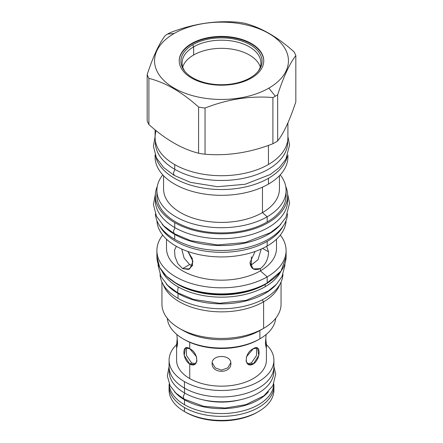 <?xml version="1.0" encoding="UTF-8"?>
<svg xmlns="http://www.w3.org/2000/svg" width="443" height="443" viewBox="0 0 443 443"><rect width="100%" height="100%" fill="white"/><g stroke="black" fill="none" stroke-linecap="round" stroke-linejoin="round"><path stroke-width="0.66" d="M257.87 411.918A50.491 29.149 180 0 1 185.794 412.311L184.438 411.525L184.438 407.51A52.412 30.262 180 0 0 241.557 414.067A52.412 30.262 180 0 0 273.912 386.108L273.912 390.128A52.412 30.262 180 0 1 241.557 418.087A52.412 30.262 180 0 1 184.438 411.525L184.438 407.51A52.412 30.262 0 0 1 169.215 383.976A52.412 30.262 0 0 0 169.088 386.108A52.412 30.262 0 0 0 184.438 407.51A52.412 30.262 180 0 0 243.257 413.64A52.412 30.262 180 0 0 273.785 383.976A52.412 30.262 180 0 1 273.912 386.108M169.088 366.677A52.412 30.262 180 0 0 184.438 388.096A52.412 30.262 180 0 0 244.121 393.993A52.412 30.262 180 0 0 273.613 363.459A52.412 30.262 180 0 1 273.912 366.699A52.412 30.262 180 0 1 241.557 394.652A52.412 30.262 180 0 1 184.438 388.096L184.438 381.622A52.412 30.262 180 0 1 169.088 360.225A52.412 30.262 180 0 1 176.624 344.593A52.412 30.262 180 0 0 184.438 381.622A52.412 30.262 180 0 0 241.557 388.184A52.412 30.262 180 0 0 273.912 360.225A52.412 30.262 180 0 0 266.376 344.593A52.412 30.262 180 0 1 253.811 384.053A52.412 30.262 180 0 1 184.438 381.622L184.438 388.096A52.412 30.262 180 0 1 169.088 366.699L169.088 360.225M176.591 360.225A44.909 25.927 0 0 0 189.742 378.56L189.742 364.052C181.957 359.146 181.957 342.921 189.742 348.757C199.045 352.783 199.045 369.008 189.742 364.052L189.742 378.56A44.909 25.927 180 0 0 238.688 384.181A44.909 25.927 180 0 0 266.409 360.225A44.909 25.927 180 0 1 238.699 384.175A44.909 25.927 180 0 1 189.742 378.56A44.909 25.927 0 0 1 176.591 360.209L176.591 345.717L177.577 343.475L176.873 334.531L177.577 343.475L176.918 347.434L176.619 344.709L177.244 338.07L176.591 345.717M189.742 342.284L189.742 348.757L196.465 356.681L196.913 361.244L194.776 364.312L189.742 364.052L191.614 362.972L195.645 363.642L191.614 362.972L186.398 355.391L186.492 347.772L186.398 355.391L191.614 362.972L189.742 364.052L184.216 355.43L185.407 348.093L189.742 348.757L189.742 342.284M253.258 364.052C243.955 369.008 243.955 352.783 253.258 348.757C261.043 342.921 261.043 359.146 253.258 364.052L251.386 362.972L256.602 355.391L256.508 347.772L256.602 355.391L251.386 362.972L247.355 363.642L251.386 362.972L253.258 364.052L248.224 364.312L246.086 361.244L246.535 356.681L253.258 348.757L257.593 348.093L258.784 355.43L253.258 364.052M266.127 334.531L265.423 343.475L266.409 345.717L265.756 338.07L266.381 344.709L266.082 347.434L265.423 343.475L266.127 334.531M230.864 363.426C231.44 354.184 211.56 354.184 212.136 363.426C211.56 373.914 231.44 373.914 230.864 363.426C231.44 354.184 211.56 354.184 212.136 363.426C211.56 373.914 231.44 373.914 230.864 363.426M169.088 390.128A52.412 30.262 0 0 0 184.438 411.525L185.794 412.311A50.491 29.149 180 0 0 257.206 412.311L258.562 411.525A52.412 30.262 180 0 1 184.438 411.525L184.438 411.525A52.412 30.262 0 0 1 169.088 390.106L169.088 386.108M273.796 388.118A52.412 30.262 180 0 1 258.562 411.525M212.18 362.651L215.232 367.884L221.5 370.121L227.768 367.884L230.82 362.651L227.768 367.884L221.5 370.121L215.232 367.884L212.18 362.651M183.767 339.222A52.473 30.296 0 0 0 258.607 339.587L259.88 338.851A54.273 31.337 0 0 0 275.707 318.295A54.273 31.337 0 0 1 259.88 338.851L259.853 338.867M268.835 88.129A66.943 38.652 0 0 0 268.835 33.469A66.943 38.652 0 0 0 174.165 33.469A66.943 38.652 0 0 0 174.165 88.129A66.943 38.652 0 0 0 268.835 88.129L275.33 96.209A76.13 43.951 0 0 0 277.65 94.813C283.708 76.373 289.772 63.316 295.83 55.635A76.13 43.951 0 0 0 294.097 51.897C277.539 36.957 260.982 27.4 244.42 23.219A76.13 43.951 0 0 0 237.946 22.216C215.326 20.334 192.711 23.833 170.09 32.71A76.13 43.951 0 0 0 167.67 34.05A76.13 43.951 0 0 0 165.35 35.451C159.292 43.132 153.228 56.189 147.17 74.623A76.13 43.951 0 0 0 148.903 78.361C165.46 82.548 182.018 92.105 198.58 107.045A76.13 43.951 0 0 0 205.054 108.048C227.674 99.166 250.289 95.671 272.91 97.549A76.13 43.951 0 0 0 275.33 96.209A76.13 43.951 0 0 0 277.65 94.813C283.708 76.373 289.772 63.316 295.83 55.635A76.13 43.951 0 0 0 294.097 51.897C277.539 36.957 260.982 27.4 244.42 23.219A76.13 43.951 0 0 0 237.946 22.216C215.326 20.334 192.711 23.833 170.09 32.71A76.13 43.951 0 0 0 167.67 34.05A76.13 43.951 0 0 0 165.35 35.451C159.292 43.132 153.228 56.189 147.17 74.623A76.13 43.951 0 0 0 148.903 78.361C165.46 82.548 182.018 92.105 198.58 107.045A76.13 43.951 0 0 0 205.054 108.048C227.674 99.166 250.289 95.671 272.91 97.549A76.13 43.951 0 0 0 275.33 96.209L268.835 88.129A66.943 38.652 0 0 0 268.835 33.469A66.943 38.652 0 0 0 174.165 33.469A66.943 38.652 0 0 0 174.165 88.129A66.943 38.652 0 0 0 268.835 88.129M251.386 78.057A42.268 24.404 0 0 0 251.386 43.541A42.268 24.404 0 0 0 191.614 43.541A42.268 24.404 0 0 0 191.614 78.057A42.268 24.404 0 0 0 251.386 78.057A42.268 24.404 0 0 0 263.768 60.802A42.268 24.404 0 0 0 237.675 38.253A42.268 24.404 0 0 0 191.614 43.541A42.268 24.404 0 0 0 179.232 60.802A42.268 24.404 0 0 0 205.325 83.345A42.268 24.404 0 0 0 251.386 78.057M285.89 253.546L286.1 256.879L281.067 271.105L266.924 283.116A64.241 37.09 180 0 1 175.949 283.038A64.241 37.09 180 0 0 266.924 283.116L267.179 282.966A64.6 37.295 180 0 1 196.775 291.051A64.6 37.295 180 0 1 156.9 256.591L159.735 267.589L166.28 276.05L176.209 283.31C186.763 289.218 199.322 292.707 213.886 293.781C234.436 294.933 252.178 291.383 267.107 283.132L267.179 282.966A64.6 37.295 180 0 1 196.775 291.051A64.6 37.295 180 0 1 156.9 256.591L156.9 250.516A64.6 37.295 0 0 0 196.775 284.971A64.6 37.295 0 0 0 267.179 276.886L267.179 282.966L267.179 276.886A64.6 37.295 0 0 1 184.698 281.167A64.6 37.295 0 0 1 162.697 235.072A64.6 37.295 0 0 0 156.9 250.516M265.318 284.124L265.241 284.234A61.859 35.717 0 0 0 266.714 283.354A61.859 35.717 0 0 1 265.241 284.234A61.859 35.717 0 0 1 176.281 283.354A61.859 35.717 0 0 0 265.241 284.234L265.318 284.124M162.149 271.398A61.782 35.667 0 0 0 265.185 286.715L265.185 284.45L265.185 286.715A61.782 35.667 0 0 1 162.149 271.398M173.368 281.587A61.782 35.667 0 0 0 265.185 284.45A61.782 35.667 0 0 0 269.632 281.587A61.782 35.667 0 0 1 265.185 284.45A0.598 0.349 60 0 1 265.241 284.234A0.598 0.349 60 0 0 265.185 284.45A61.782 35.667 0 0 1 173.368 281.587M280.851 271.398A61.782 35.667 180 0 1 265.185 286.715A61.782 35.667 180 0 0 280.851 271.398M179.387 328.363A59.561 34.388 0 0 1 161.939 304.036A59.561 34.388 0 0 0 198.708 335.816A59.561 34.388 0 0 0 263.613 328.363L263.613 301.788A59.561 34.388 180 0 0 279.777 284.572A59.561 34.388 180 0 1 263.613 301.788L262.106 299.911L263.613 301.788A59.561 34.388 0 0 1 204.544 310.432A59.561 34.388 0 0 1 163.223 284.572A59.561 34.388 0 0 0 204.544 310.432A59.561 34.388 0 0 0 263.613 301.788L263.613 328.363L259.88 330.517L259.88 338.851A54.273 31.337 0 0 1 202.019 345.944A54.273 31.337 0 0 1 167.293 318.295A54.273 31.337 0 0 0 183.12 338.851A54.273 31.337 0 0 0 259.88 338.851L259.88 330.517A54.273 31.337 0 0 1 183.12 330.517L179.387 328.363A59.561 34.388 0 0 0 263.613 328.363L259.88 330.517A54.273 31.337 0 0 1 181.342 329.437A54.273 31.337 0 0 0 183.12 330.517M281.061 282.064L281.061 304.048A59.561 34.388 180 0 1 263.613 328.363L263.591 328.374M281.061 304.036A59.561 34.388 180 0 1 263.613 328.363M159.785 226.041A64.6 37.295 0 0 0 267.179 241.396L267.179 246.003A64.6 37.295 0 0 1 197.539 254.271A64.6 37.295 0 0 1 156.916 220.581A64.6 37.295 0 0 0 197.539 254.271A64.6 37.295 0 0 0 267.179 246.003L267.179 241.396A64.6 37.295 180 0 0 283.215 226.041A64.6 37.295 180 0 1 267.179 241.396A64.6 37.295 0 0 1 159.785 226.041M166.502 248.412A54.998 31.752 0 0 0 200.452 277.75A54.998 31.752 0 0 0 260.39 270.867L267.179 276.886L260.39 270.867L260.39 268.602C254.376 271 250.899 268.995 249.963 262.583L255.09 251.491L249.963 262.583L253.252 268.934L260.39 268.602L260.39 270.867A54.998 31.752 0 0 1 200.446 277.744A54.998 31.752 0 0 1 166.502 248.401L166.502 239.198M182.61 268.602L177.881 263.757L175.035 256.702L174.531 250.212L176.358 246.314L174.531 250.212L175.035 256.702L177.881 263.757L182.61 268.602L189.615 264.56L192.511 265.601L189.615 264.56L184.072 257.992L181.757 249.032L184.072 257.992L189.615 264.56L182.61 268.602L188.58 269.449L192.583 265.401L192.312 258.574L187.91 251.491L192.971 261.409L189.748 268.934L182.61 268.602M286.084 220.581A64.6 37.295 180 0 1 267.179 246.003A64.6 37.295 180 0 0 286.084 220.581M266.642 246.314L268.558 251.851C268.38 258.9 265.656 264.488 260.39 268.602C265.656 264.488 268.38 258.9 268.558 251.851L262.599 248.407L268.558 251.851L266.642 246.314M276.498 248.412A54.998 31.752 180 0 1 260.39 270.867A54.998 31.752 180 0 0 276.498 248.401L276.498 239.198M286.1 250.516A64.6 37.295 180 0 0 280.303 235.072A64.6 37.295 180 0 1 267.179 276.886A64.6 37.295 180 0 0 286.1 250.516L286.1 256.591A64.6 37.295 180 0 1 267.179 282.966A64.6 37.295 180 0 0 286.1 256.591M155.094 129.832L155.094 137.374A66.406 38.336 0 0 1 156.119 130.668A66.406 38.336 0 0 0 190.8 171.369A66.406 38.336 0 0 0 268.452 164.48A66.406 38.336 0 0 0 287.906 137.363M155.177 155.105A66.406 38.336 0 0 0 194.599 192.029A66.406 38.336 0 0 0 268.452 184.089L268.452 178.307A66.406 38.336 180 0 0 287.28 156.44A66.406 38.336 180 0 1 268.452 178.307A66.406 38.336 0 0 1 200.352 187.539A66.406 38.336 0 0 1 155.72 156.44A66.406 38.336 0 0 0 200.352 187.539A66.406 38.336 0 0 0 268.452 178.307L268.452 184.089A66.406 38.336 0 0 1 196.088 192.4A66.406 38.336 0 0 1 155.094 156.983L155.094 154.895M163.561 175.71L163.561 188.956A57.939 33.452 0 0 0 199.328 219.861A57.939 33.452 0 0 0 262.466 212.607L267.179 216.788L267.179 221.982A64.6 37.295 0 0 0 286.1 195.612A64.6 37.295 0 0 1 267.179 221.982A64.6 37.295 0 0 1 196.775 230.067A64.6 37.295 0 0 1 156.9 195.612L156.9 190.412A64.6 37.295 0 0 0 196.775 224.872A64.6 37.295 0 0 0 267.179 216.788L267.179 221.982A64.6 37.295 0 0 1 194.715 229.552A64.6 37.295 0 0 1 157.055 193.01M163.561 188.945A57.939 33.452 0 0 0 199.317 219.855A57.939 33.452 0 0 0 262.466 212.607L262.466 187.151L262.466 212.607L267.179 216.788A64.6 37.295 0 0 1 184.62 221.035A64.6 37.295 0 0 1 162.775 174.874A64.6 37.295 0 0 0 156.9 190.412M287.906 154.895L287.906 156.983A66.406 38.336 180 0 1 268.452 184.089A66.406 38.336 180 0 0 287.906 156.972M279.439 175.71L279.439 188.956A57.939 33.452 180 0 1 262.466 212.607A57.939 33.452 180 0 0 279.439 188.945M286.1 190.412A64.6 37.295 180 0 0 280.225 174.874A64.6 37.295 180 0 1 267.179 216.788A64.6 37.295 180 0 0 286.1 190.412L286.1 195.612M183.12 338.851L184.393 339.587A52.473 30.296 0 0 0 258.607 339.587L259.88 338.851M272.91 143.731A76.13 43.951 0 0 0 275.33 142.397A76.13 43.951 180 0 0 277.65 140.996C283.708 133.315 289.772 120.258 295.83 101.818L295.83 55.635L295.83 101.818C289.772 120.258 283.708 133.315 277.65 140.996L277.65 94.813L277.65 140.996A76.13 43.951 180 0 1 275.33 142.397A76.13 43.951 0 0 1 272.91 143.731L272.91 97.549L272.91 143.731C250.289 152.608 227.674 156.108 205.054 154.23L205.054 108.048L205.054 154.23C227.674 156.108 250.289 152.608 272.91 143.731M198.58 153.228A76.13 43.951 0 0 0 205.054 154.23A76.13 43.951 0 0 1 198.58 153.228L198.58 107.045L198.58 153.228C182.018 149.047 165.46 139.484 148.903 124.549L148.903 78.361L148.903 124.549C165.46 139.484 182.018 149.047 198.58 153.228M147.17 120.812A76.13 43.951 0 0 0 148.903 124.549A76.13 43.951 0 0 1 147.17 120.812L147.17 74.623L147.17 120.812M155.094 137.374A66.406 38.336 0 0 0 196.088 172.792A66.406 38.336 0 0 0 268.452 164.48L268.452 145.37L268.452 164.48A66.406 38.336 0 0 0 287.906 137.374L287.906 122.883M174.165 33.469L167.67 34.05L174.165 33.469M250.489 265.601L257.976 259.781L261.243 249.032L257.976 259.781L250.489 265.601M193.63 55.004A39.416 22.759 0 0 0 182.721 67.02A39.416 22.759 0 0 1 193.63 55.004L193.63 46.853A39.416 22.759 0 0 0 182.084 62.945A39.416 22.759 0 0 0 185.008 71.544A39.416 22.759 0 0 1 193.63 46.853L192.799 44.721A40.584 23.435 0 0 0 184.449 70.858A40.584 23.435 0 0 0 250.201 77.857A40.584 23.435 0 0 1 192.799 77.857A40.584 23.435 0 0 1 192.799 44.721A40.584 23.435 180 0 1 250.201 44.721A40.584 23.435 180 0 1 250.201 77.857A40.584 23.435 180 0 0 258.551 70.858L258.546 70.858A40.584 23.435 180 0 0 244.514 41.991A40.584 23.435 180 0 0 192.799 44.721L193.63 46.853A39.416 22.759 180 0 1 236.584 41.919A39.416 22.759 180 0 1 260.916 62.945A39.416 22.759 180 0 1 257.992 71.544A39.416 22.759 180 0 0 243.312 43.99A39.416 22.759 180 0 0 193.63 46.853L193.63 55.004A39.416 22.759 0 0 1 233.251 49.372A39.416 22.759 0 0 1 260.279 67.02A39.416 22.759 0 0 0 233.251 49.372A39.416 22.759 0 0 0 193.63 55.004M191.614 44.034A42.268 24.404 180 0 1 237.481 38.696A42.268 24.404 180 0 1 263.768 61.045A42.268 24.404 180 0 0 237.481 38.696A42.268 24.404 180 0 0 191.614 44.034A42.268 24.404 0 0 0 179.232 61.045A42.268 24.404 0 0 1 191.614 44.034L191.614 43.541L191.614 44.034M158.123 263.862L158.107 265.484L160.936 276.421L167.604 285.325L177.538 292.734L178.191 286.931L177.538 292.734L193.558 299.446L219.545 303.289L246.219 300.321L268.347 290.957L276.393 284.323L281.969 276.609L284.888 265.65L284.877 263.862M166.363 284.063A61.483 35.495 0 0 0 178.025 293.46A61.483 35.495 180 0 0 276.637 284.063A61.483 35.495 180 0 1 178.025 293.46L178.025 298.36L178.025 293.46A61.483 35.495 0 0 1 166.363 284.063M160.061 274.527A61.483 35.495 0 0 0 178.025 298.36A61.483 35.495 180 0 0 244.01 306.29A61.483 35.495 180 0 0 282.939 274.527A61.483 35.495 180 0 1 244.01 306.29A61.483 35.495 180 0 1 178.025 298.36A61.483 35.495 0 0 1 160.061 274.527M169.204 371.577A52.296 30.19 0 0 0 184.521 392.947L184.521 388.146L184.521 392.947A52.296 30.19 180 0 0 243.118 399.088A52.296 30.19 180 0 0 273.674 369.573A52.296 30.19 180 0 1 273.796 371.599A52.296 30.19 180 0 1 241.513 399.492A52.296 30.19 180 0 1 184.521 392.947A52.296 30.19 0 0 1 169.204 371.599L169.204 368.742M169.088 366.444L167.304 375.952L170.167 385.825L175.854 393.063L184.028 399.082L183.203 396.574L184.825 393.124L183.203 396.574L184.028 399.082L203.697 406.309L225.315 408.025L245.871 404.647L263.867 395.843L272.905 385.692L275.696 374.108L273.912 366.444M174.525 391.734A52.296 30.19 0 0 0 184.521 399.813A52.296 30.19 180 0 0 268.475 391.734A52.296 30.19 180 0 1 184.521 399.813L184.521 404.714L184.521 399.813A52.296 30.19 0 0 1 174.525 391.734M169.215 383.909A52.296 30.19 0 0 0 184.521 404.714A52.296 30.19 180 0 0 241.075 411.359A52.296 30.19 180 0 0 273.785 383.909A52.296 30.19 180 0 1 241.075 411.359A52.296 30.19 180 0 1 184.521 404.714A52.296 30.19 0 0 1 169.215 383.909M157.259 186.464A66.162 38.198 0 0 0 174.714 222.619A66.162 38.198 180 0 0 254.005 228.881A66.162 38.198 180 0 0 285.741 186.464A66.162 38.198 180 0 1 287.662 195.612A66.162 38.198 180 0 1 246.817 230.903A66.162 38.198 180 0 1 174.714 222.619L174.714 227.525L174.714 222.619A66.162 38.198 0 0 1 155.338 195.612A66.162 38.198 0 0 1 157.259 186.464M287.662 195.612L287.662 200.513A66.162 38.198 180 0 1 246.817 235.803A66.162 38.198 180 0 1 174.714 227.525A66.162 38.198 0 0 1 155.338 200.513A66.162 38.198 0 0 0 174.714 227.525A66.162 38.198 180 0 0 248.767 235.316A66.162 38.198 180 0 0 287.529 198.06M155.399 193.979L153.422 204.539L156.44 216.201L163.578 225.725L174.226 233.66L173.396 231.152L175.018 227.696L173.396 231.152L174.226 233.66L190.512 240.599L217.491 244.957L245.184 242.504L270.424 232.675L279.461 225.686L285.857 217.507L289.572 203.226L287.601 193.979M162.199 224.319A66.162 38.198 0 0 0 174.714 234.386A66.162 38.198 180 0 0 280.796 224.319A66.162 38.198 180 0 1 174.714 234.386L174.714 239.286L174.714 234.386A66.162 38.198 0 0 1 162.199 224.319M155.399 213.908A66.162 38.198 0 0 0 174.714 239.286A66.162 38.198 180 0 0 245.505 247.875A66.162 38.198 180 0 0 287.601 213.908A66.162 38.198 180 0 1 245.505 247.875A66.162 38.198 180 0 1 174.714 239.286A66.162 38.198 0 0 1 155.399 213.908M155.338 142.264A66.162 38.198 0 0 0 174.714 169.287L174.714 164.58L174.714 169.287A66.162 38.198 180 0 0 247.908 177.3A66.162 38.198 180 0 0 287.623 140.907M287.662 140.63L287.662 142.275A66.162 38.198 180 0 1 246.817 177.565A66.162 38.198 180 0 1 174.714 169.287A66.162 38.198 0 0 1 155.338 142.275L155.338 140.63M287.906 136.516L289.572 144.988L285.857 159.27L279.461 167.448L270.424 174.437L245.184 184.266L217.491 186.719L190.512 182.355L174.226 175.422L173.396 172.914L175.018 169.459M251.386 265.407L251.386 256.879L251.386 265.407M202.905 399.819A45.873 26.48 0 0 0 240.095 399.819M273.912 366.699L273.912 360.225M266.409 360.225L266.409 345.717M161.939 304.048L161.939 282.064M179.232 60.802L179.232 61.289M273.796 371.599L273.796 368.742M155.338 200.513L155.338 195.612M155.094 136.516L153.422 146.295L156.44 157.963L163.578 167.487L174.226 175.422"/></g></svg>
